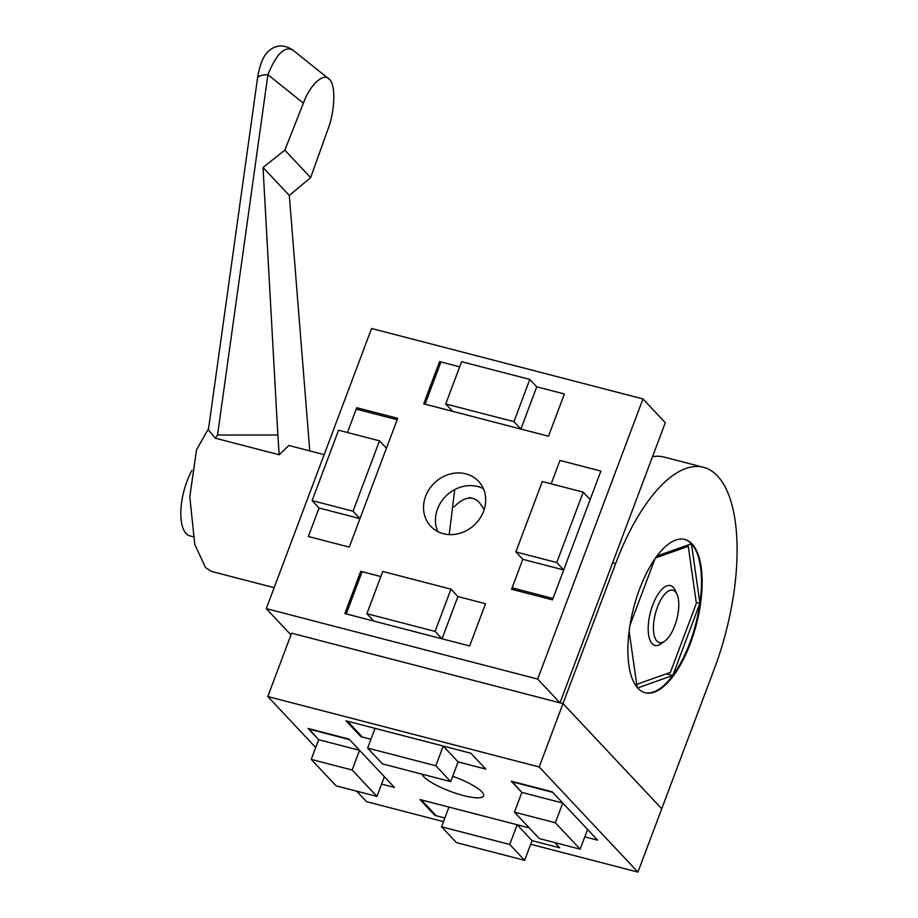 <?xml version="1.0" encoding="UTF-8"?>
<svg xmlns="http://www.w3.org/2000/svg" width="918" height="918" viewBox="0 0 918 918"><rect width="100%" height="100%" fill="white"/><g stroke="black" fill="none" stroke-linecap="round" stroke-linejoin="round"><path stroke-width="1.38" d="M290.949 634.912L266.277 608.623L371.572 328.495L642.956 398.928L537.661 679.068L266.277 608.623M328.151 642.669L559.991 702.844L537.661 679.068M483.396 488.674A32.83 28.986 -43.2 0 0 477.773 486.54A32.83 28.986 -43.2 0 0 444.358 497.717A32.83 28.986 -43.2 0 0 437.748 531.556M465.862 473.86A32.83 28.986 136.8 0 1 478.542 481.307A32.83 28.986 136.8 0 1 479.839 518.578A32.83 28.986 136.8 0 1 443.371 533.691A32.83 28.986 136.8 0 1 430.691 526.255A32.83 28.986 136.8 0 1 429.394 488.973A32.83 28.986 136.8 0 1 465.862 473.86M642.956 398.928L665.286 422.705L559.991 702.844M442.04 638.79L469.649 645.962L485.53 603.734L457.91 596.562L450.967 589.161L382.772 571.466L366.902 613.706L373.844 621.096L346.235 613.924L362.105 571.696L380.855 576.561L360.74 571.34L344.87 613.58L469.649 645.962L485.53 603.734L457.91 596.562L442.04 638.79L435.086 631.4L450.967 589.161M308.356 536.502L349.265 547.117L397.678 418.31L356.769 407.695L347.44 432.516L356.241 409.107L397.15 419.721L386.432 448.225L379.49 440.835L353.028 511.223L359.982 518.613L349.265 547.117L308.356 536.502L319.062 507.998L308.356 536.502M520.873 429.039L548.494 436.211L564.363 393.983L536.755 386.811L529.801 379.409L461.616 361.715L445.735 403.954L452.689 411.344L425.068 404.172L440.95 361.944L459.7 366.81L439.584 361.589L423.703 403.828L548.494 436.211L564.363 393.983L536.755 386.811L520.873 429.039L513.931 421.649L529.801 379.409M600.877 471.049L559.969 460.434L551.167 483.843L559.969 460.434L600.877 471.049L552.464 599.856L511.555 589.241L522.801 559.326L563.709 569.94L556.767 562.55L583.217 492.163L590.171 499.564L600.877 471.049M440.651 362.736L439.584 361.589M358.686 409.738L356.769 407.695M361.807 572.476L360.74 571.34M644.792 692.654A79.166 32.451 104.5 0 0 672.802 675.464A79.166 32.451 104.5 0 0 689.762 643.013A79.166 32.451 104.5 0 0 699.918 603.31L691.449 543.789L656.978 556.021M639.582 589.035A79.166 32.451 104.5 0 0 645.125 692.746A79.166 32.451 104.5 0 0 690.451 643.197A79.166 32.451 104.5 0 0 684.908 539.486A79.166 32.451 104.5 0 0 639.582 589.035M637.608 687.949L672.802 675.464L699.918 603.31A79.166 32.451 104.5 0 0 691.449 543.789A79.166 32.451 104.5 0 0 684.564 539.405M654.982 558.787L629.943 625.41M629.117 631.114L637.115 687.375M615.645 563.549L562.998 703.613L661.74 808.747L714.388 668.683A153.696 62.998 104.5 0 0 703.624 467.342A153.696 62.998 104.5 0 0 615.645 563.549L612.639 562.768M523.444 693.354L562.998 703.613L661.74 808.747L637.93 872.1L530.684 844.262M703.624 467.342L664.081 457.084A153.696 62.998 104.5 0 0 652.526 456.659M696.223 602.357L699.918 603.31M666.434 673.812L672.802 675.464M452.712 776.284A32.83 7.493 20.6 0 1 483.591 795.86A32.83 7.493 20.6 0 1 463.406 795.539A32.83 7.493 20.6 0 1 422.154 774.207M315.7 747.539L267.792 696.533L291.603 633.179L562.998 703.613L539.187 766.966L637.93 872.1M443.497 821.633L366.534 801.666L356.689 791.167M267.792 696.533L539.187 766.966M360.946 736.684L370.929 739.277L362.312 737.039L347.417 721.192L375.037 728.353L367.625 748.067L435.82 765.761L443.222 746.059L470.842 753.219L346.052 720.837L360.946 736.684L361.233 735.903M435.82 765.761L450.704 781.608L458.116 761.906L485.725 769.077L470.842 753.219L485.725 769.077L458.116 761.906L443.222 746.059M552.211 791.821L511.303 781.207L521.849 792.429L514.436 812.143L539.256 838.559L580.165 849.173L587.577 829.47L597.618 840.165L552.211 791.821M584.8 836.837L597.618 840.165L584.8 836.837M434.88 815.402L444.874 817.995L436.245 815.758L421.362 799.911L448.971 807.083L441.569 826.785L509.754 844.48L517.167 824.777L529.261 827.91L419.996 799.555L434.88 815.402L435.178 814.622M509.754 844.48L524.637 860.338L532.05 840.624L559.67 847.796L554.77 842.586L559.67 847.796L532.05 840.624L517.167 824.777M381.601 784.098L394.419 787.426L349.012 739.082L308.104 728.467L318.649 739.69L311.236 759.404L336.045 785.819L376.965 796.434L384.367 776.731L394.419 787.426L381.601 784.098M454.731 489.581L449.212 534.586M636.69 684.358L670.392 672.401L696.36 603.321L688.259 546.325L685.987 545.728M688.259 546.325L655.59 557.914M454.1 506.977A65.648 26.909 -75.5 0 1 472.919 498.44A65.648 26.909 -75.5 0 1 478.909 502.146A65.648 26.909 -75.5 0 1 480.929 504.716L484.176 509.639M193.032 536.709L189.9 535.894A41.712 17.098 -75.5 0 1 186.09 533.53A41.712 17.098 -75.5 0 1 191.919 470.441M664.861 641.028L661.27 643.656A30.891 12.668 -75.5 0 1 654.936 645.423A30.891 12.668 -75.5 0 1 652.113 643.667A30.891 12.668 -75.5 0 1 651.516 608.588A30.891 12.668 -75.5 0 1 670.461 585.615A30.891 12.668 -75.5 0 1 673.284 587.359A30.891 12.668 -75.5 0 1 675.143 590.228L676.991 594.279A27.035 11.085 104.5 0 0 675.361 591.766A27.035 11.085 104.5 0 0 657.426 607.154A27.035 11.085 104.5 0 0 656.852 641.039A27.035 11.085 104.5 0 0 664.861 641.028A27.035 11.085 104.5 0 0 676.83 619.18A27.035 11.085 104.5 0 0 676.991 594.279M208.535 428.672L196.555 449.705L189.797 496.753L194.777 544.397L205.494 567.542L211.45 571.409L274.149 587.681M309.768 450.899L289.296 195.442L310.64 177.622L327.933 129.266C335.024 111.296 335.862 84.617 329.482 79.43C323.962 71.948 309.997 84.64 303.388 103.137L284.832 150.15L263.018 167.478L277.856 435.006L217.543 435.006L215.26 438.184L279.198 454.777L288.837 445.471L324.157 454.639M215.26 438.184L208.363 429.876L257.488 78.409A15.445 5.497 8 0 1 267.895 74.702L217.543 435.006M263.018 167.478L289.296 195.442M279.198 454.777L277.856 435.006M284.832 150.15L310.64 177.622M329.482 79.43L292.957 50.123C284.752 45.705 276.398 53.898 267.895 74.702L303.388 103.137M524.637 860.338L456.453 842.632L441.569 826.785M511.934 781.367L521.849 792.429L562.757 803.055L555.356 822.757L514.436 812.143M562.757 803.055L552.716 792.349L511.796 781.734M555.356 822.757L580.165 849.173M308.735 728.628L318.649 739.69L359.558 750.316L352.156 770.018L311.236 759.404M359.558 750.316L349.506 739.61L308.597 728.995M352.156 770.018L376.965 796.434M450.704 781.608L382.519 763.914L367.625 748.067M514 589.872L512.083 587.83L552.992 598.456L563.709 569.94M512.083 587.83L522.801 559.326L515.847 551.936L556.767 562.55M515.847 551.936L542.308 481.548L583.217 492.163M435.086 631.4L366.902 613.706M353.028 511.223L312.12 500.597L319.062 507.998L359.982 518.613M312.12 500.597L338.57 430.209L379.49 440.835M513.931 421.649L445.735 403.954M472.919 498.44L469.511 497.545M257.488 78.409C259.564 65.407 262.961 56.572 267.712 51.936C275.285 44.707 283.639 44.053 292.762 49.962"/></g></svg>
